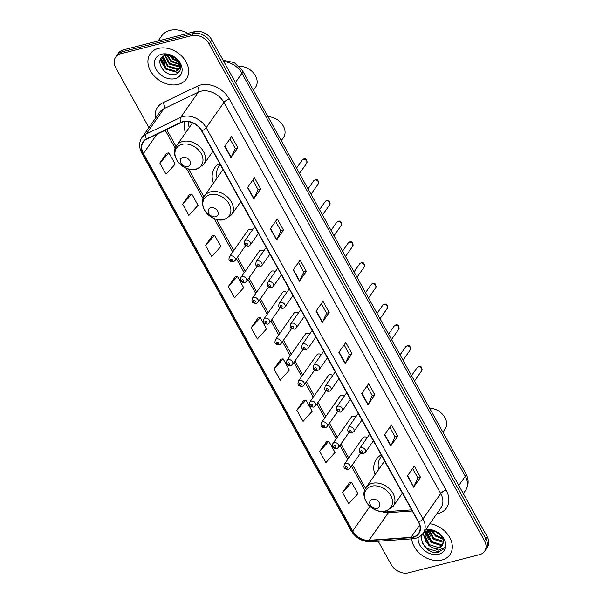 <?xml version="1.0" encoding="UTF-8"?>
<svg xmlns="http://www.w3.org/2000/svg" width="603" height="603" viewBox="0 0 603 603"><rect width="100%" height="100%" fill="white"/><g stroke="black" fill="none" stroke-linecap="round" stroke-linejoin="round"><path stroke-width="0.9" d="M381.209 454.911A24.293 18.309 -145 0 0 376.347 459.237A24.293 18.309 -145 0 0 375.021 474.712M402.05 493.646A24.293 18.309 -145 0 0 402.676 493.638M219.62 163.39A24.293 18.309 -145 0 0 214.758 167.717A24.293 18.309 -145 0 0 213.432 183.199M240.461 202.133A24.293 18.309 -145 0 0 241.087 202.126M184.857 121.587A24.293 18.309 -145 0 0 185.528 132.864M212.565 151.798A24.293 18.309 -145 0 0 213.183 151.79M252.212 230.233A3.437 2.593 -145 0 0 249.137 229.524A3.437 2.593 -145 0 0 247.878 230.361L229.374 256.772A3.437 2.593 35 0 1 230.64 255.936A3.437 2.593 35 0 1 234.416 257.262A3.437 2.593 35 0 1 235.012 260.715L233.278 261.898C227.987 261.498 228.839 259.531 229.374 256.772M263.715 250.984A3.437 2.593 -145 0 0 260.639 250.268A3.437 2.593 -145 0 0 259.38 251.104L240.876 277.516A3.437 2.593 35 0 1 242.135 276.679A3.437 2.593 35 0 1 245.918 278.013A3.437 2.593 35 0 1 246.506 281.465L244.78 282.649C239.489 282.249 240.341 280.282 240.876 277.516M275.217 271.734A3.437 2.593 -145 0 0 272.134 271.018A3.437 2.593 -145 0 0 270.875 271.855L252.378 298.266A3.437 2.593 35 0 1 253.637 297.43A3.437 2.593 35 0 1 257.421 298.764A3.437 2.593 35 0 1 258.009 302.209L256.283 303.392C250.991 302.992 251.843 301.033 252.378 298.266M286.719 292.478A3.437 2.593 -145 0 0 283.636 291.769A3.437 2.593 -145 0 0 282.377 292.606L263.88 319.01A3.437 2.593 35 0 1 265.139 318.173A3.437 2.593 35 0 1 268.915 319.507A3.437 2.593 35 0 1 269.511 322.959L267.785 324.143C262.486 323.743 263.345 321.776 263.88 319.01M298.214 313.228A3.437 2.593 -145 0 0 295.138 312.512A3.437 2.593 -145 0 0 293.88 313.349L275.383 339.76A3.437 2.593 35 0 1 276.641 338.924A3.437 2.593 35 0 1 280.418 340.258A3.437 2.593 35 0 1 281.013 343.702L279.279 344.893C273.988 344.486 274.84 342.527 275.383 339.76M309.716 333.972A3.437 2.593 -145 0 0 306.641 333.263A3.437 2.593 -145 0 0 305.382 334.1L286.877 360.511A3.437 2.593 35 0 1 288.136 359.674A3.437 2.593 35 0 1 291.92 361.001A3.437 2.593 35 0 1 292.515 364.453L290.782 365.637C285.49 365.237 286.342 363.27 286.877 360.511M321.218 354.722A3.437 2.593 -145 0 0 318.143 354.006A3.437 2.593 -145 0 0 316.884 354.843L298.379 381.254A3.437 2.593 35 0 1 299.638 380.418A3.437 2.593 35 0 1 303.422 381.752A3.437 2.593 35 0 1 304.01 385.204L302.284 386.387C296.993 385.988 297.844 384.021 298.379 381.254M332.72 375.473A3.437 2.593 -145 0 0 329.637 374.757A3.437 2.593 -145 0 0 328.379 375.594L309.882 402.005A3.437 2.593 35 0 1 311.14 401.168A3.437 2.593 35 0 1 314.924 402.502A3.437 2.593 35 0 1 315.512 405.947L313.786 407.131C308.495 406.731 309.347 404.771 309.882 402.005M344.223 396.216A3.437 2.593 -145 0 0 341.14 395.508A3.437 2.593 -145 0 0 339.881 396.344L321.384 422.748A3.437 2.593 35 0 1 322.643 421.912A3.437 2.593 35 0 1 326.419 423.246A3.437 2.593 35 0 1 327.014 426.698L325.288 427.881C319.989 427.482 320.849 425.514 321.384 422.748M355.717 416.967A3.437 2.593 -145 0 0 352.642 416.251A3.437 2.593 -145 0 0 351.383 417.088L332.886 443.499A3.437 2.593 35 0 1 334.145 442.662A3.437 2.593 35 0 1 337.921 443.996A3.437 2.593 35 0 1 338.517 447.441L336.783 448.632C331.492 448.225 332.343 446.265 332.886 443.499M367.219 437.71A3.437 2.593 -145 0 0 364.144 437.002A3.437 2.593 -145 0 0 362.885 437.838L344.381 464.25A3.437 2.593 35 0 1 345.64 463.413A3.437 2.593 35 0 1 349.423 464.74A3.437 2.593 35 0 1 350.019 468.192L348.285 469.375C342.994 468.976 343.846 467.016 344.381 464.25M378.202 541.208L391.091 564.453A13.756 10.364 -145 0 0 408.427 572.85L479.536 554.67A13.756 10.364 -145 0 0 484.571 551.323L487.337 547.373A13.756 10.364 -145 0 0 487.179 536.64L211.909 40.047A13.756 10.364 -145 0 0 194.573 31.65L123.464 49.83A13.756 10.364 -145 0 0 118.429 53.177L117.05 55.152A13.756 10.364 -145 0 1 122.085 51.805A13.756 10.364 -145 0 0 117.05 55.152L115.663 57.127A13.756 10.364 -145 0 0 115.821 67.86L148.926 127.587M484.571 551.323A13.756 10.364 -145 0 0 484.413 540.59L209.143 43.996A13.756 10.364 -145 0 0 191.807 35.6L193.194 33.625L122.085 51.805L193.194 33.625A13.756 10.364 -145 0 1 210.53 42.022A13.756 10.364 -145 0 0 193.194 33.625L194.573 31.65M484.413 540.59L485.799 538.615L210.53 42.022L485.799 538.615A13.756 10.364 -145 0 1 485.95 549.348A13.756 10.364 -145 0 0 485.799 538.615L487.179 536.64M158.333 48.436A22.002 16.582 -145 0 0 150.275 53.788A22.002 16.582 -145 0 0 154.067 75.865A22.002 16.582 -145 0 0 178.262 84.39A22.002 16.582 -145 0 0 186.319 79.038A22.002 16.582 -145 0 0 182.521 56.961A22.002 16.582 -145 0 0 158.333 48.436A22.002 16.582 -145 0 0 150.275 53.788A22.002 16.582 -145 0 0 154.067 75.865A22.002 16.582 -145 0 0 178.262 84.39A22.002 16.582 -145 0 0 186.319 79.038A22.002 16.582 -145 0 0 182.521 56.961A22.002 16.582 -145 0 0 158.333 48.436M411.645 538.856A22.002 16.582 -145 0 0 441.901 560.014A22.002 16.582 -145 0 0 449.959 554.662A22.002 16.582 -145 0 0 448.82 536.007A22.002 16.582 -145 0 0 429.826 523.728A22.002 16.582 -145 0 1 448.82 536.007A22.002 16.582 -145 0 1 449.959 554.662A22.002 16.582 -145 0 1 441.901 560.014A22.002 16.582 -145 0 1 411.645 538.856M183.086 121.896A14.668 11.058 35 0 1 201.583 130.851L418.392 521.987A14.668 11.058 35 0 1 418.557 533.436A14.668 11.058 35 0 1 411.02 537.348L369.028 540.303A14.668 11.058 35 0 1 352.687 531.009L143.439 153.501A14.668 11.058 35 0 1 143.273 142.052A14.668 11.058 35 0 1 146.687 139.195L181.126 122.605A14.668 11.058 35 0 1 183.086 121.896M182.92 121.595A15.037 11.329 -145 0 0 180.915 122.326L146.469 138.909A15.037 11.329 -145 0 0 143.137 153.577L352.393 531.085A15.037 11.329 -145 0 0 369.134 540.612L411.133 537.657A15.037 11.329 -145 0 0 418.686 521.912L201.877 130.776A15.037 11.329 -145 0 0 182.92 121.595M412.633 468.471L417.939 478.036L413.801 486.87A3.671 1.312 151 0 1 413.613 487.201L420.525 477.327L414.299 466.096L407.379 475.971L413.613 487.201M417.917 477.998L420.525 477.327M389.802 427.271L395.101 436.836L390.97 445.677A3.671 1.312 151 0 1 390.774 446.009L397.694 436.135L391.46 424.896L384.548 434.771L390.774 446.009M395.078 436.798L397.694 436.135M366.963 386.078L372.27 395.643L368.132 404.477A3.671 1.312 151 0 1 367.936 404.809L374.855 394.935L368.629 383.704L361.71 393.578L367.936 404.809M372.247 395.606L374.855 394.935M344.132 344.878L349.431 354.443L345.3 363.285A3.671 1.312 151 0 1 345.104 363.617L352.016 353.742L345.79 342.504L338.878 352.378L345.104 363.617M349.408 354.406L352.016 353.742M229.954 138.901L235.253 148.466L231.122 157.308A3.671 1.312 151 0 1 230.926 157.632L237.846 147.765L231.612 136.527L224.7 146.401L230.926 157.632M235.238 148.428L237.846 147.765M260.677 188.958L258.069 189.628L253.961 198.5A3.671 1.312 151 0 1 253.765 198.832L260.677 188.958L254.451 177.727L247.531 187.593L253.765 198.832M275.624 221.293L280.923 230.859L276.792 239.693A3.671 1.312 151 0 1 276.596 240.024L283.516 230.158L277.29 218.919L270.37 228.793L276.596 240.024M280.908 230.821L283.516 230.158M298.462 262.486L303.761 272.051L299.631 280.892A3.671 1.312 151 0 1 299.435 281.224L306.347 271.35L300.121 260.112L293.209 269.986L299.435 281.224M303.739 272.021L306.347 271.35M321.293 303.686L326.592 313.251L322.462 322.085A3.671 1.312 151 0 1 322.266 322.417L329.185 312.542L322.959 301.312L316.04 311.186L322.266 322.417M326.577 313.213L329.185 312.542M191.807 35.6L120.698 53.78A13.756 10.364 -145 0 0 115.663 57.127M303.784 400.377L296.827 410.168L303.053 421.399L312.203 411.284L305.977 400.045L303.671 400.392M326.622 441.569L319.665 451.361L325.891 462.599L335.034 452.476L328.808 441.245L326.509 441.584M349.461 482.769L342.496 492.561L348.722 503.791L357.873 493.676L351.647 482.438L349.341 482.784M235.283 276.785L228.318 286.576L234.552 297.814L243.695 287.691L237.469 276.46L235.17 276.807M212.444 235.592L205.487 245.383L211.713 256.622L220.864 246.499L214.63 235.26L212.331 235.607M189.613 194.392L182.649 204.191L188.875 215.422L198.025 205.299L191.799 194.068L189.5 194.415M166.775 153.2L159.818 162.991L166.044 174.229L175.194 164.106L168.961 152.868L166.662 153.215M280.953 359.177L273.988 368.968L280.222 380.207L289.365 370.084L283.139 358.853L280.84 359.2M251.157 327.776L257.383 339.007L266.534 328.891L260.308 317.653L258.001 318L251.157 327.776L260.308 317.653M258.092 189.659L252.785 180.093M228.318 286.576L237.469 276.46M205.487 245.383L214.63 235.26M182.649 204.191L191.799 194.068M159.818 162.991L168.961 152.868M273.988 368.968L283.139 358.853M296.827 410.168L305.977 400.045M319.665 451.361L328.808 441.245M342.496 492.561L351.647 482.438M187.767 33.391A22.922 17.276 -145 0 0 170.016 30.406A22.922 17.276 -145 0 0 161.627 35.984L158.137 40.966M177.81 59.953L171.757 56.056M178.465 61.913L172.76 59.132L169.669 55.431M177.953 61.069L173.189 58.514L170.619 55.672M179.558 64.521L171.026 61.596L166.888 55.235M179.393 63.948L171.463 60.978L167.483 55.212M179.762 66.503L178.609 66.858L169.3 64.069L164.89 55.597M179.762 66.044L169.729 63.451L165.335 55.476C152.996 57.963 163.775 77.44 174.825 74.38C183.063 73.182 182.287 61.529 173.717 56.75L164.8 54.519C170.958 54.594 175.496 57.029 178.398 61.8A10.364 7.809 -145 0 0 165.328 55.476M179.468 68.139L176.875 69.322L167.566 66.534L163.164 57.654L163.368 56.207M179.581 67.755L177.312 68.704L168.003 65.915L163.594 57.036L163.707 56.041M178.398 61.8L179.762 66.119L178.782 69.496L175.149 71.795L165.84 69.006L161.438 60.127L162.365 56.855M178.993 69.179L175.579 71.177L166.27 68.388L161.868 59.509L162.546 56.72M161.529 54.202A14.947 11.261 -145 0 0 156.222 69.503A14.947 11.261 -145 0 0 175.066 78.624A14.947 11.261 -145 0 0 180.372 63.323A14.947 11.261 -145 0 0 161.529 54.202M164.89 63.519L162.207 57.579M179.4 71.636L177.244 72.435L165.637 69.074L160.187 59.848M253.396 90.314L255.597 87.171A14.668 11.058 -145 0 0 253.953 73.498A14.668 11.058 -145 0 0 239.308 66.413M187.804 166.428A5.502 4.146 -145 0 0 189.757 160.797A5.502 4.146 -145 0 0 182.822 157.436A5.502 4.146 -145 0 0 180.87 163.066A5.502 4.146 -145 0 0 187.804 166.428M188.777 121.753A21.776 16.409 -145 0 0 189.169 127.663M281.292 140.65L283.493 137.499A14.668 11.058 -145 0 0 282.121 124.188A14.668 11.058 -145 0 0 268.034 116.726M215.708 216.756A5.502 4.146 -145 0 0 217.66 211.125A5.502 4.146 -145 0 0 210.726 207.771A5.502 4.146 -145 0 0 208.774 213.402A5.502 4.146 -145 0 0 215.708 216.756M220.193 164.423A21.776 16.409 -145 0 0 219.59 165.214L218.897 166.202A21.776 16.409 -145 0 0 217.072 177.998M220.268 164.566A21.776 16.409 -145 0 0 218.897 166.202M223.276 170.001A16.5 12.437 -145 0 0 221.135 172.194L204.568 195.847C196.495 206 211.774 223.532 224.618 219.5L231.597 214.789A16.5 12.437 -145 0 0 228.756 198.229A16.5 12.437 -145 0 0 210.605 191.837A16.5 12.437 -145 0 0 204.568 195.847M442.881 432.163L445.089 429.019A14.668 11.058 -145 0 0 443.71 415.701A14.668 11.058 -145 0 0 429.622 408.239M377.297 508.276A5.502 4.146 -145 0 0 379.249 502.646A5.502 4.146 -145 0 0 372.315 499.284A5.502 4.146 -145 0 0 370.363 504.915A5.502 4.146 -145 0 0 377.297 508.276M381.782 455.943A21.776 16.409 -145 0 0 381.179 456.735L380.485 457.722A21.776 16.409 -145 0 0 378.661 469.511M381.857 456.079A21.776 16.409 -145 0 0 380.485 457.722M384.872 461.514A16.5 12.437 -145 0 0 382.732 463.707L366.157 487.367C358.084 497.52 373.37 515.045 386.206 511.012L393.186 506.301A16.5 12.437 -145 0 0 390.345 489.749A16.5 12.437 -145 0 0 372.202 483.35A16.5 12.437 -145 0 0 366.157 487.367M442.904 539.142L435.472 536.082L431.65 530.557M442.572 538.298L436.022 535.298L432.555 530.693M443.326 541.893L442.504 542.12L433.278 539.218L428.937 530.55M443.318 541.275L433.821 538.434L429.509 530.497M442.888 544.087L440.311 545.255L431.077 542.353L426.751 533.361L427.15 531.281M443.047 543.589L440.861 544.471L431.627 541.569L427.301 532.577L427.55 530.979M431.884 547.434A10.364 7.809 -145 0 0 438.358 548.037A10.364 7.809 -145 0 0 442.157 545.511A10.364 7.809 -145 0 0 443.069 543.499C445.398 537.175 435.245 528.552 427.866 530.73C414.171 533.436 425.349 555.031 437.959 552.446L443.552 549.016L444.298 547.682L438.479 550.132L431.884 547.434L428.884 545.489L424.557 536.497L425.831 532.698L427.964 530.708M442.21 545.436L438.66 547.607L429.434 544.705L425.107 535.713L426.117 532.313M425.831 532.698L427.256 530.889M440.439 535.087L435.419 531.567M418.188 537.379A14.947 11.261 -145 0 0 424.263 550.343A14.947 11.261 -145 0 0 438.705 554.247A14.947 11.261 -145 0 0 444.14 539.18A14.947 11.261 -145 0 0 425.635 529.72M443.612 548.926L438.856 551.941L426.705 548.315L422.613 543.386M426.231 542.429L423.148 533.595M428.424 539.293L425.597 533.369M425.552 533.127L425.364 531.703M430.625 536.157L427.911 530.738M432.818 533.022L431.22 530.512M458.815 485.468L465.282 476.234A9.166 3.271 -29 0 0 465.9 473.679C468.991 479.551 468.855 485.166 465.493 490.541A18.339 13.816 -145 0 0 465.282 476.234L241.916 73.257A18.339 13.816 -145 0 0 223.879 61.634M235.441 82.498L241.916 73.257A9.166 3.271 -29 0 0 242.527 70.709L465.9 473.679M123.464 49.83L120.698 53.78M211.909 40.047L209.143 43.996M155.416 118.324A22.922 17.276 35 0 1 162.938 102.736L197.385 86.154A22.922 17.276 35 0 1 229.336 99.035L446.152 490.171A4.583 1.636 -29 0 0 440.718 493.586L223.909 102.45A18.339 13.816 -145 0 0 200.791 91.257A18.339 13.816 -145 0 0 198.342 92.146L163.903 108.728A18.339 13.816 -145 0 0 159.629 112.309L141.931 137.582A18.339 13.816 35 0 1 146.197 134.009A4.583 2.774 64.3 0 0 146.469 138.909M446.152 490.171A22.922 17.276 35 0 1 438.012 513.635A22.922 17.276 35 0 1 436.708 513.914M440.921 507.892A18.339 13.816 -145 0 0 440.718 493.586L423.012 518.859A18.339 13.816 35 0 1 423.216 533.173L440.921 507.892M162.938 102.736A4.583 2.774 -115.7 0 1 163.903 108.728L146.197 134.009L180.636 117.419A18.339 13.816 35 0 1 183.086 116.53A18.339 13.816 35 0 1 206.203 127.723A4.583 1.636 151 0 1 201.877 130.776M180.915 122.326A4.583 2.774 64.3 0 1 180.636 117.419L198.342 92.146A4.583 2.774 -115.7 0 0 197.385 86.154M141.931 137.582C138.901 142.308 138.871 147.501 141.826 153.162A4.583 1.636 -29 0 0 143.137 153.577M352.393 531.085A4.583 1.636 151 0 1 351.082 530.67C355.755 538.11 362.305 541.795 370.724 541.735L412.723 538.78C417.261 538.404 420.758 536.534 423.216 533.173M369.134 540.612A4.583 2.208 86 0 0 370.724 541.735M411.133 537.657A4.583 2.208 86 0 0 412.723 538.78M418.686 521.912A4.583 1.636 -29 0 0 423.012 518.859L206.203 127.723L223.909 102.45A4.583 1.636 -29 0 1 229.336 99.035M352.687 531.009L369.933 506.392M381.254 511.412A14.668 11.058 -145 0 0 388.392 512.663L412.286 510.975M369.028 540.303L388.392 512.663A8.254 3.972 -94 0 1 390.329 511.367L411.668 509.859M411.02 537.348L419.658 525.017M143.439 153.501L156.901 134.273M165.237 130.256L175.239 148.3M186.282 168.229L203.136 198.636M214.186 218.557L232.72 251.994M236.429 258.687L244.223 272.744M247.931 279.438L255.725 293.495M259.433 300.181L267.219 314.238M270.928 320.932L278.722 334.989M282.43 341.682L290.224 355.732M293.932 362.426L301.726 376.483M305.435 383.176L313.228 397.234M316.937 403.92L324.723 417.977M328.431 424.67L336.225 438.728M339.934 445.421L347.727 459.471M351.436 466.164L364.732 490.149M322.462 322.085L316.251 310.884M299.631 280.892L293.42 269.684M276.792 239.693L270.581 228.492M253.961 198.5L247.75 187.292M231.122 157.308L224.911 146.099M345.3 363.285L339.09 352.077M368.132 404.477L361.921 393.277M390.97 445.677L384.759 434.469M413.801 486.87L407.59 475.661M195.824 169.111A15.158 11.427 -145 0 0 201.206 153.599A15.158 11.427 -145 0 0 182.091 144.343A15.158 11.427 -145 0 0 176.709 159.863A15.158 11.427 -145 0 0 195.824 169.111M203.701 164.453A16.5 12.437 -145 0 0 200.852 147.893A16.5 12.437 -145 0 0 182.709 141.501A16.5 12.437 -145 0 0 176.664 145.519C168.591 155.672 183.877 173.197 196.714 169.164L203.701 164.453L212.912 151.3M223.728 219.447A15.158 11.427 -145 0 0 229.11 203.935A15.158 11.427 -145 0 0 209.995 194.679A15.158 11.427 -145 0 0 204.613 210.198A15.158 11.427 -145 0 0 223.728 219.447M220.08 164.235A21.979 16.56 -145 0 0 219.53 165.305M385.317 510.967A15.158 11.427 -145 0 0 390.699 495.447A15.158 11.427 -145 0 0 371.584 486.199A15.158 11.427 -145 0 0 366.202 501.711A15.158 11.427 -145 0 0 385.317 510.967M381.669 455.747A21.979 16.56 -145 0 0 381.119 456.818M303.286 159.29A2.751 2.073 -145 0 0 302.284 159.961L303.761 158.943C306.143 158.385 307.153 159.78 306.784 163.119A2.751 2.073 -145 0 0 306.309 160.36A2.751 2.073 -145 0 0 303.286 159.29M254.7 226.683L244.66 241.019A3.437 2.593 35 0 1 245.918 240.182A3.437 2.593 35 0 1 249.702 241.509A3.437 2.593 35 0 1 250.298 244.961L258.408 233.376M246.092 243.288A1.146 0.867 -145 0 0 247.132 245.157A1.146 0.867 -145 0 0 246.092 243.288M314.789 180.041A2.751 2.073 -145 0 0 313.779 180.712L315.256 179.694C317.645 179.136 318.655 180.531 318.286 183.862A2.751 2.073 -145 0 0 317.811 181.104A2.751 2.073 -145 0 0 314.789 180.041M266.202 247.434L256.162 261.762A3.437 2.593 35 0 1 257.421 260.926A3.437 2.593 35 0 1 261.205 262.26A3.437 2.593 35 0 1 261.792 265.712L269.91 254.127M257.594 264.031A1.146 0.867 -145 0 0 258.634 265.908A1.146 0.867 -145 0 0 257.594 264.031M326.291 200.784A2.751 2.073 -145 0 0 325.281 201.455L326.758 200.437C329.148 199.887 330.158 201.274 329.788 204.613A2.751 2.073 -145 0 0 329.313 201.854A2.751 2.073 -145 0 0 326.291 200.784M277.704 268.184L267.664 282.513A3.437 2.593 35 0 1 268.923 281.676A3.437 2.593 35 0 1 272.699 283.011A3.437 2.593 35 0 1 273.295 286.455L281.413 274.87M269.096 284.782A1.146 0.867 -145 0 0 270.136 286.651A1.146 0.867 -145 0 0 269.096 284.782M337.793 221.535A2.751 2.073 -145 0 0 336.783 222.206L338.26 221.188C340.65 220.63 341.66 222.025 341.29 225.356A2.751 2.073 -145 0 0 340.816 222.597A2.751 2.073 -145 0 0 337.793 221.535M289.206 288.927L279.166 303.256A3.437 2.593 35 0 1 280.425 302.427A3.437 2.593 35 0 1 284.201 303.754A3.437 2.593 35 0 1 284.797 307.206L292.915 295.621M280.599 305.533A1.146 0.867 -145 0 0 281.639 307.402A1.146 0.867 -145 0 0 280.599 305.533M349.288 242.285A2.751 2.073 -145 0 0 348.285 242.949L349.763 241.931C352.144 241.381 353.154 242.768 352.785 246.107A2.751 2.073 -145 0 0 352.318 243.348A2.751 2.073 -145 0 0 349.288 242.285M300.701 309.678L290.669 324.007A3.437 2.593 35 0 1 291.927 323.17A3.437 2.593 35 0 1 295.704 324.504A3.437 2.593 35 0 1 296.299 327.949L304.409 316.364M292.101 326.276A1.146 0.867 -145 0 0 293.133 328.153A1.146 0.867 -145 0 0 292.101 326.276M360.79 263.029A2.751 2.073 -145 0 0 359.787 263.699L361.265 262.682C363.647 262.124 364.657 263.519 364.287 266.858A2.751 2.073 -145 0 0 363.813 264.099A2.751 2.073 -145 0 0 360.79 263.029M312.203 330.421L302.163 344.758A3.437 2.593 35 0 1 303.422 343.921A3.437 2.593 35 0 1 307.206 345.248A3.437 2.593 35 0 1 307.801 348.7L315.912 337.115M303.595 347.026A1.146 0.867 -145 0 0 304.636 348.896A1.146 0.867 -145 0 0 303.595 347.026M372.292 283.779A2.751 2.073 -145 0 0 371.282 284.45L372.76 283.433C375.149 282.875 376.159 284.269 375.79 287.601A2.751 2.073 -145 0 0 375.315 284.842A2.751 2.073 -145 0 0 372.292 283.779M323.705 351.172L313.666 365.501A3.437 2.593 35 0 1 314.924 364.664A3.437 2.593 35 0 1 318.708 365.998A3.437 2.593 35 0 1 319.296 369.451L327.414 357.865M315.098 367.77A1.146 0.867 -145 0 0 316.138 369.647A1.146 0.867 -145 0 0 315.098 367.77M383.794 304.523A2.751 2.073 -145 0 0 382.784 305.193L384.262 304.176C386.651 303.626 387.661 305.012 387.292 308.352A2.751 2.073 -145 0 0 386.817 305.593A2.751 2.073 -145 0 0 383.794 304.523M335.208 371.923L325.168 386.252A3.437 2.593 35 0 1 326.427 385.415A3.437 2.593 35 0 1 330.203 386.749A3.437 2.593 35 0 1 330.798 390.194L338.916 378.609M326.6 388.52A1.146 0.867 -145 0 0 327.64 390.397A1.146 0.867 -145 0 0 326.6 388.52M395.297 325.273A2.751 2.073 -145 0 0 394.287 325.944L395.764 324.927C398.153 324.369 399.163 325.763 398.794 329.095A2.751 2.073 -145 0 0 398.319 326.336A2.751 2.073 -145 0 0 395.297 325.273M346.71 392.666L336.67 406.995A3.437 2.593 35 0 1 337.929 406.166A3.437 2.593 35 0 1 341.705 407.492A3.437 2.593 35 0 1 342.3 410.945L350.418 399.359M338.102 409.271A1.146 0.867 -145 0 0 339.135 411.14A1.146 0.867 -145 0 0 338.102 409.271M406.791 346.024A2.751 2.073 -145 0 0 405.789 346.687L407.266 345.67C409.648 345.12 410.658 346.506 410.289 349.846A2.751 2.073 -145 0 0 409.821 347.087A2.751 2.073 -145 0 0 406.791 346.024M358.205 413.417L348.172 427.746A3.437 2.593 35 0 1 349.431 426.909A3.437 2.593 35 0 1 353.207 428.243A3.437 2.593 35 0 1 353.803 431.688L361.913 420.103M349.604 430.014A1.146 0.867 -145 0 0 350.637 431.891A1.146 0.867 -145 0 0 349.604 430.014M418.294 366.767A2.751 2.073 -145 0 0 417.284 367.438L418.761 366.42C421.15 365.863 422.16 367.257 421.791 370.596A2.751 2.073 -145 0 0 421.316 367.838A2.751 2.073 -145 0 0 418.294 366.767M369.707 434.16L359.667 448.496A3.437 2.593 35 0 1 360.926 447.66A3.437 2.593 35 0 1 364.709 448.986A3.437 2.593 35 0 1 365.297 452.438L373.415 440.853M361.099 450.765A1.146 0.867 -145 0 0 362.139 452.634A1.146 0.867 -145 0 0 361.099 450.765M231.846 260.911A1.146 0.867 -145 0 0 230.813 259.041A1.146 0.867 -145 0 0 231.846 260.911M243.348 281.661A1.146 0.867 -145 0 0 242.308 279.784A1.146 0.867 -145 0 0 243.348 281.661M254.85 302.404A1.146 0.867 -145 0 0 253.81 300.535A1.146 0.867 -145 0 0 254.85 302.404M266.353 323.155A1.146 0.867 -145 0 0 265.312 321.286A1.146 0.867 -145 0 0 266.353 323.155M277.847 343.906A1.146 0.867 -145 0 0 276.815 342.029A1.146 0.867 -145 0 0 277.847 343.906M289.35 364.649A1.146 0.867 -145 0 0 288.309 362.78A1.146 0.867 -145 0 0 289.35 364.649M300.852 385.4A1.146 0.867 -145 0 0 299.812 383.523A1.146 0.867 -145 0 0 300.852 385.4M312.354 406.143A1.146 0.867 -145 0 0 311.314 404.274A1.146 0.867 -145 0 0 312.354 406.143M323.856 426.894A1.146 0.867 -145 0 0 322.816 425.025A1.146 0.867 -145 0 0 323.856 426.894M335.351 447.645A1.146 0.867 -145 0 0 334.318 445.768A1.146 0.867 -145 0 0 335.351 447.645M346.853 468.388A1.146 0.867 -145 0 0 345.813 466.518A1.146 0.867 -145 0 0 346.853 468.388M223.11 60.247L234.273 62.614L242.527 70.709M465.493 490.541L463.33 493.616M141.826 153.162L351.082 530.67M166.677 129.562L176.053 146.484M188.535 168.991L203.957 196.819M216.432 219.326L233.738 250.546M237.446 257.232L245.24 271.29M248.949 277.983L256.742 292.04M260.451 298.734L268.237 312.784M271.945 319.477L279.739 333.534M283.448 340.228L291.241 354.285M294.95 360.971L302.744 375.028M306.452 381.722L314.246 395.779M317.954 402.472L325.741 416.53M329.449 423.216L337.243 437.273M340.951 443.966L348.745 458.024M352.454 464.709L365.546 488.332M386.146 511.027L390.329 511.367M192.53 122.869L176.664 145.519M240.816 201.628L231.597 214.789M219.5 165.343L220.012 164.099M402.405 493.148L393.186 506.301M381.088 456.863L381.601 455.619M302.284 159.961L296.54 168.154M244.66 241.019C244.125 243.785 243.273 245.745 248.564 246.145L250.298 244.961M306.784 163.119L299.51 173.506M313.779 180.712L308.043 188.905M256.162 261.762C255.627 264.529 254.775 266.496 260.066 266.895L261.792 265.712M318.286 183.862L311.012 194.256M325.281 201.455L319.545 209.648M267.664 282.513C267.129 285.279 266.277 287.239 271.569 287.639L273.295 286.455M329.788 204.613L322.507 215M336.783 222.206L331.047 230.399M279.166 303.256C278.624 306.023 277.772 307.99 283.071 308.389L284.797 307.206M341.29 225.356L334.009 235.75M348.285 242.949L342.542 251.142M290.669 324.007C290.126 326.773 289.274 328.733 294.566 329.14L296.299 327.949M352.785 246.107L345.511 256.501M359.787 263.699L354.044 271.893M302.163 344.758C301.628 347.524 300.776 349.484 306.068 349.883L307.801 348.7M364.287 266.858L357.014 277.244M371.282 284.45L365.546 292.643M313.666 365.501C313.13 368.267 312.279 370.234 317.57 370.634L319.296 369.451M375.79 287.601L368.516 297.995M382.784 305.193L377.048 313.387M325.168 386.252C324.633 389.018 323.781 390.978 329.072 391.377L330.798 390.194M387.292 308.352L380.011 318.738M394.287 325.944L388.543 334.137M336.67 406.995C336.127 409.761 335.276 411.728 340.574 412.128L342.3 410.945M398.794 329.095L391.513 339.489M405.789 346.687L400.045 354.881M348.172 427.746C347.63 430.512 346.778 432.472 352.069 432.879L353.803 431.688M410.289 349.846L403.015 360.24M417.284 367.438L411.548 375.631M359.667 448.496C359.132 451.263 358.28 453.222 363.571 453.622L365.297 452.438M421.791 370.596L414.517 380.983M245.632 245.549L235.012 260.715M257.134 266.3L246.506 281.465M268.637 287.043L258.009 302.209M280.131 307.794L269.511 322.959M291.633 328.537L281.013 343.702M303.136 349.288L292.515 364.453M314.638 370.038L304.01 385.204M326.14 390.782L315.512 405.947M337.635 411.532L327.014 426.698M349.137 432.276L338.517 447.441M360.639 453.026L350.019 468.192"/></g></svg>
